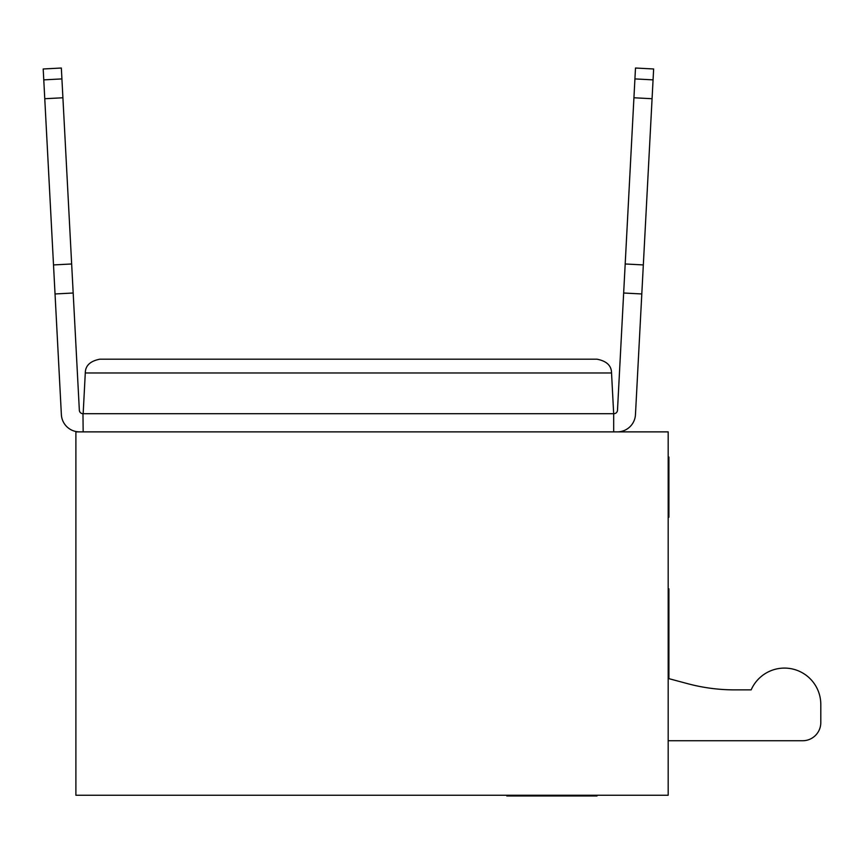 <?xml version="1.0" encoding="UTF-8"?>
<svg xmlns="http://www.w3.org/2000/svg" width="864" height="864" viewBox="0 0 864 864"><rect width="100%" height="100%" fill="white"/><g stroke="black" fill="none" stroke-linecap="round" stroke-linejoin="round"><path stroke-width="1.3" d="M613.678 431.87L613.678 413.705L611.539 372.978L85.288 372.978C85.363 365.656 90.202 361.066 99.803 359.197L597.024 359.197C606.636 361.066 611.474 365.656 611.539 372.978C611.474 365.656 606.636 361.066 597.024 359.197M635.461 414.666A18.166 18.166 0 0 1 617.317 431.87A18.166 18.166 0 0 0 635.461 414.666L641.801 293.965L623.657 293.004L617.49 410.26A3.629 3.629 0 0 1 613.861 413.705L83.16 413.705L85.288 372.978C85.363 365.656 90.202 361.066 99.803 359.197M668.185 431.87L75.892 431.87L75.892 795.247L668.185 795.247L668.185 431.87M83.16 431.87L82.976 413.705A3.629 3.629 0 0 1 79.348 410.26L73.181 293.004L55.037 293.965L61.376 414.666A18.166 18.166 0 0 0 79.52 431.87A18.166 18.166 0 0 1 61.376 414.666L55.037 293.965L61.376 414.666M597.002 795.247L597.002 795.971L506.812 795.971L506.812 795.247M585.22 795.247L585.22 795.971M595.512 795.247L595.512 795.971M507.946 795.247L507.946 795.971M668.185 740.74L802.634 740.74A18.166 18.166 0 0 0 820.8 722.574L820.8 704.398A36.342 36.342 0 0 0 751.162 689.872L734.67 689.872A181.688 181.688 0 0 1 687.636 683.672L668.185 678.467M802.634 740.74A18.166 18.166 0 0 0 820.8 722.574L820.8 704.398A36.342 36.342 0 0 0 751.162 689.872M734.67 689.872A181.688 181.688 0 0 1 687.636 683.672A181.688 181.688 0 0 0 734.67 689.872A181.688 181.688 0 0 1 687.636 683.672A181.688 181.688 0 0 0 734.67 689.872A181.688 181.688 0 0 1 687.636 683.672A181.688 181.688 0 0 0 734.67 689.872M820.8 722.574L820.8 704.398M668.185 661.522L668.909 661.522L668.909 678.661M668.185 588.848L668.909 588.848L668.909 661.522M668.185 457.045L668.909 457.045L668.909 517.212L668.185 517.212M668.185 516.413L668.909 516.413M668.185 515.419L668.909 515.419M668.185 509.868L668.909 509.868M668.185 458.039L668.909 458.039M668.185 457.002L668.909 457.045M617.49 410.26A3.629 3.629 0 0 1 613.861 413.705A3.629 3.629 0 0 0 617.49 410.26A3.629 3.629 0 0 1 613.861 413.705A3.629 3.629 0 0 0 617.49 410.26A3.629 3.629 0 0 1 613.861 413.705A3.629 3.629 0 0 0 617.49 410.26M82.976 413.705A3.629 3.629 0 0 1 79.348 410.26A3.629 3.629 0 0 0 82.976 413.705A3.629 3.629 0 0 1 79.348 410.26A3.629 3.629 0 0 0 82.976 413.705A3.629 3.629 0 0 1 79.348 410.26A3.629 3.629 0 0 0 82.976 413.705M55.037 293.965L43.772 79.866L61.916 78.916L61.344 68.029L43.2 68.98L43.772 79.866M73.181 293.004L61.916 78.916M53.503 264.935L71.647 263.974M44.766 98.723L62.91 97.772M653.638 68.98L653.065 79.866L634.921 78.916L635.494 68.029L653.638 68.98M641.801 293.965L653.065 79.866M652.072 98.723L633.928 97.772L634.921 78.916M643.334 264.935L625.19 263.974L633.928 97.772M623.657 293.004L625.19 263.974M514.901 795.247L514.901 795.971M532.159 795.247L532.159 795.971M542.452 795.247L542.452 795.971M553.111 795.247L553.111 795.971M568.436 795.247L568.436 795.971M579.431 795.247L579.431 795.971M668.185 494.165L668.909 494.165M668.185 474.023L668.909 474.023"/></g></svg>
